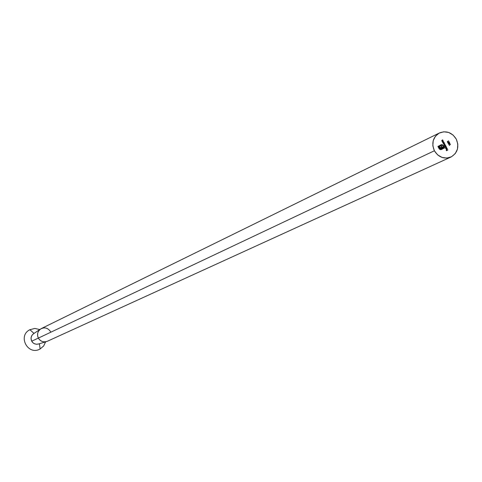 <?xml version="1.0" encoding="UTF-8"?>
<svg xmlns="http://www.w3.org/2000/svg" width="482" height="482" viewBox="0 0 482 482"><rect width="100%" height="100%" fill="white"/><g stroke="black" fill="none" stroke-linecap="round" stroke-linejoin="round"><path stroke-width="0.72" d="M33.686 333.634L32.125 335.08L31.173 337.189L31.053 338.942L31.71 341.19L32.68 342.527L34.475 343.78L36.59 344.275L38.59 343.979L36.331 344.262L34.138 343.618L32.74 342.588L31.438 340.599L31.047 338.069L31.487 336.207L32.517 334.604L34.017 333.442M45.621 341.858L43.639 346.004L40.12 348.968L39.434 343.726L40.12 348.968C27.974 356.023 17.256 335.797 29.908 329.706L34.005 333.423L29.908 329.706L34.831 328.441L39.783 329.537M439.439 132.96L41.344 328.561C37.704 330.857 36.704 334.038 38.349 338.105L31.71 341.19L38.349 338.105L37.638 336.075L37.686 333.225L38.464 331.242L40.349 329.158C44.434 326.91 47.826 327.742 50.532 331.64M434.384 150.77C431.251 143.058 432.944 137.117 439.464 132.948C446.386 130.387 451.983 132.436 456.267 139.099L453.062 135.026L448.688 132.46L443.795 131.791L439.138 133.116L435.421 136.243L433.21 140.696L432.842 145.799L434.384 150.77L437.596 154.849L441.988 157.415L446.886 158.078L451.544 156.734L455.249 153.595L457.448 149.143L457.804 144.052L456.267 139.099C459.436 146.968 457.641 152.957 450.887 157.06C444.061 159.403 438.56 157.313 434.384 150.77L38.349 338.105L434.384 150.77M449.236 145.233L450.459 144.401L449.236 145.233M443.115 140.69L442.133 141.395L441.753 140.575L442.663 139.828L441.952 140.786L443.115 140.69L441.952 140.786L442.663 139.828L441.813 140.828L442.133 141.395L443.115 140.69M443.814 142.009L442.825 142.714L442.446 141.895L443.362 141.148L442.651 142.106L443.814 142.009L442.651 142.106L443.362 141.148L442.506 142.154L442.825 142.714L443.814 142.009M443.265 143.07L444.055 142.473L444.344 143.799L443.675 143.985L443.235 143.509L443.265 143.07L443.295 143.648L444.151 143.955L444.055 142.473L443.265 143.07M446.675 147.462L445.26 148.39L446.675 147.462M446.916 149.149L447.145 148.697L446.73 148.07L447.26 148.558L447.151 149.149L446.543 149.36L446.079 148.95L446.38 148.125L446.916 149.149L446.38 148.125L446.115 149.016L446.965 149.3L447.212 148.438L446.639 148.064L447.091 148.522L446.916 149.149M447.923 149.842L446.549 150.758L446.151 149.992L446.627 150.535L447.073 150.3L446.892 149.601L447.218 150.221L447.923 149.842L447.218 150.221L446.892 149.601L447.073 150.3L446.627 150.535L446.151 149.992L446.549 150.758L447.923 149.842M445.115 146.57L445.892 145.98L446.181 147.305L445.513 147.492L445.079 147.01L445.115 146.57L445.133 147.155L445.995 147.462L445.892 145.98L445.115 146.57M445.651 145.516L444.669 146.221L443.952 144.51L444.832 143.955L444.127 144.919L445.314 144.877L444.512 145.654L445.651 145.516L444.512 145.654L445.314 144.877L444.103 144.871L444.904 144.094L444.259 144.263L443.958 144.913L444.669 146.221L445.651 145.516M448.393 144.07L449.176 142.979L449.917 143.268L449.82 143.985L448.652 144.329L448.393 144.07L449.748 144.034L449.917 143.268L449.176 142.979L448.393 144.07M447.947 142.298L447.935 142.835L448.489 143.094L447.88 143.021L447.688 142.437L448.091 142.082L449.2 142.365L448.965 141.557L449.525 142.618L448.007 142.274L449.525 142.618L448.965 141.557L449.2 142.365L447.923 142.136L447.742 142.841L448.338 142.985M447.344 141.63L448.567 140.798L447.344 141.63M440.566 149.679L439.349 149.046L437.927 146.462L441.175 144.745L442.295 144.733L443.344 145.576L443.603 146.058L443.241 146.251L442.59 145.347L441.687 145.082L438.493 146.655L439.68 148.799L440.807 149.251L443.988 147.679L443.711 147.143L440.675 148.51L439.186 146.944L439.656 146.691L440.867 147.902L441.657 147.552L440.867 146.046L441.331 145.799L442.115 147.305L443.783 146.407L444.555 147.872L441.289 149.595L444.555 147.872L443.783 146.407L442.115 147.305L441.331 145.799L440.867 146.046L441.657 147.552L440.867 147.902L439.656 146.691L439.186 146.944L439.915 148.125L440.958 148.498L443.711 147.143L443.988 147.679L441.241 149.137L440.271 149.173L439.433 148.444L438.493 146.655L441.235 145.196L442.223 145.16L443.241 146.251L443.603 146.058L443.103 145.257L441.849 144.648L441.018 144.817L437.927 146.462L439.072 148.637L440.566 149.679M38.205 344.094L46.278 341.66L43.639 341.822L41.723 341.274L39.53 339.738L38.349 338.105C40.572 341.539 43.579 342.594 47.363 341.268L450.887 157.06M446.224 149.956L446.627 150.535L446.224 149.956M446.814 149.637L447.218 150.221L446.814 149.637M446.645 148.107L447.212 148.438L446.898 149.336L447.212 148.721L446.645 148.107M446.308 148.173L446.838 149.185L446.308 148.173M446.248 148.372L446.205 149.052L446.784 149.203L446.163 148.98L446.326 148.335L446.784 149.203L446.242 148.944L446.248 148.372M446.495 149.185L446.326 148.335L446.495 149.185M445.82 146.016L446.23 146.576L445.922 147.492L446.23 146.859L445.82 146.016M445.037 146.612L444.482 146.908L445.037 146.612M445.362 146.438L445.187 147.118L445.44 146.395L445.266 147.082L445.44 146.395L446.097 146.636L445.922 147.323L445.187 147.118L445.766 147.371L446.145 147.028L445.464 146.389M445.796 147.384L445.187 147.118L445.886 147.341M444.253 144.437L444.904 144.094L444.024 144.907L444.693 145.022M444.699 145.203L445.314 144.877L444.434 145.691L445.091 145.811M445.139 145.787L444.494 145.775L444.585 145.269M444.663 145.04L444.085 144.998L444.133 144.51M443.976 142.515L444.392 143.07L444.085 143.991L444.392 143.359L443.976 142.515M443.952 143.877L443.344 143.612L443.982 143.865L444.296 143.226L443.687 142.859L443.344 143.612L443.615 142.883L444.259 143.136L444.049 143.829M444.061 143.823L443.422 143.576L443.982 143.865M443.054 142.383L442.518 141.925L443.283 141.19L442.572 142.142L443.271 142.292M442.163 140.274L442.735 139.967L441.928 140.419L441.874 140.822L442.572 140.973M442.362 141.063L441.849 140.768L442.042 140.34M450.381 144.437L449.26 145.468L450.381 144.437M448.513 143.443L448.953 143.491L448.513 143.443M449.164 142.991L449.917 143.268L449.688 144.064L449.839 143.305L449.164 142.991M449.11 143.979L448.947 144.353L449.11 143.979M449.664 143.901L449.676 143.214L449.176 143.16L449.766 143.347L449.676 143.895L449.067 143.702L449.176 143.16L449.447 143.967L449.116 143.202M448.519 143.606L449.001 143.744L448.929 144.19L448.477 143.642M449.001 143.744L448.555 143.606L448.609 144.1L449.001 143.744M449.272 143.112L449.116 143.594L449.64 143.907M447.911 142.148L449.2 142.365L447.911 142.148M448.893 141.6L449.405 142.582L448.893 141.6M447.941 142.304L447.814 142.805L448.019 142.268M447.874 142.347L448.272 143.015M448.489 140.834L447.368 141.859L448.489 140.834M440.97 144.835L442.711 144.931L443.603 146.058L443.241 146.245L443.265 145.618L442.428 144.859L440.964 144.841M441.193 145.215L438.415 146.697L439.355 148.486L440.193 149.209L441.205 149.155M443.633 147.179L441.416 148.366L443.633 147.179M441.06 147.86L440.235 147.787L439.578 146.733L440.174 147.733L441.12 147.829M441.253 145.841L442.115 147.305L441.253 145.841M443.705 146.444L444.555 147.872L441.398 149.553L444.476 147.908L443.705 146.444M441.114 149.197L439.704 148.932L438.415 146.697L441.096 145.269M40.349 329.158L33.354 333.857"/></g></svg>
